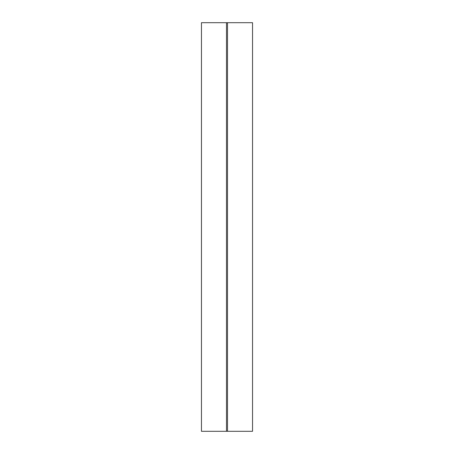 <?xml version="1.0" encoding="UTF-8"?>
<svg xmlns="http://www.w3.org/2000/svg" width="454" height="454" viewBox="0 0 454 454"><rect width="100%" height="100%" fill="white"/><g stroke="black" fill="none" stroke-linecap="round" stroke-linejoin="round"><path stroke-width="0.68" d="M227.511 22.7L252.537 22.7L252.537 431.3L227.511 431.3L227.511 22.7L201.463 22.7L201.463 431.3L226.489 431.3L226.489 22.7M227.511 431.3L226.489 431.3"/></g></svg>
